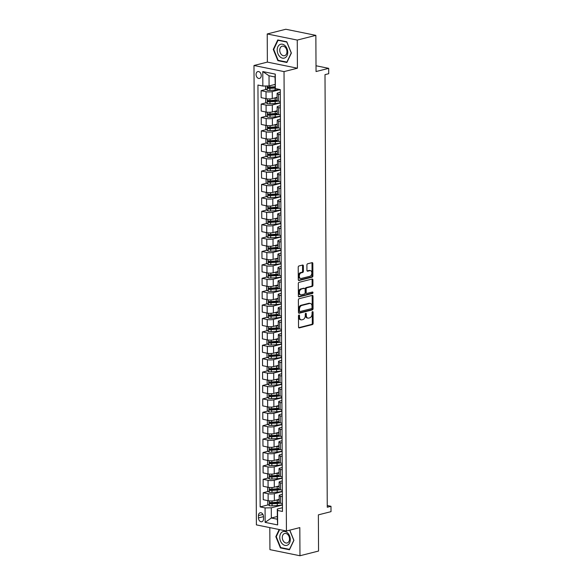 <?xml version="1.0" encoding="UTF-8"?>
<svg xmlns="http://www.w3.org/2000/svg" width="585" height="585" viewBox="0 0 585 585"><rect width="100%" height="100%" fill="white"/><g stroke="black" fill="none" stroke-linecap="round" stroke-linejoin="round"><path stroke-width="0.88" d="M298.979 314.993A0.753 0.497 101.5 0 0 298.474 315.863L298.533 327.044A1.082 0.709 101.5 0 0 299.045 327.914A1.082 0.709 101.5 0 0 299.264 327.907L312.405 324.58A1.082 0.709 101.5 0 0 313.129 323.344L313.07 312.163A0.753 0.497 101.5 0 0 312.054 312.419L312.061 313.867A3.459 2.281 101.5 0 1 309.743 317.823L308.646 318.101A3.459 2.281 101.5 0 1 307.937 318.123A3.459 2.281 101.5 0 1 306.291 315.33L306.284 313.882A0.753 0.497 101.5 0 0 305.26 314.138L305.268 315.586A3.459 2.281 101.5 0 1 302.95 319.549L301.853 319.827A3.459 2.281 101.5 0 1 301.151 319.841A3.459 2.281 101.5 0 1 299.505 317.048L299.498 315.6A0.753 0.497 101.5 0 0 298.979 314.993M256.062 74.485A3.525 2.53 -104.2 0 0 259.528 78.427A3.525 2.53 -104.2 0 0 261.261 75.538A3.525 2.53 -104.2 0 0 257.795 71.597A3.525 2.53 -104.2 0 0 256.062 74.485M303.366 265.912A1.082 0.709 101.5 0 0 302.847 265.042A1.082 0.709 101.5 0 0 302.628 265.042L298.942 265.978A1.082 0.709 101.5 0 0 298.218 267.213L298.284 279.63A1.082 0.709 101.5 0 0 298.796 280.507A1.082 0.709 101.5 0 0 299.015 280.5L312.156 277.173A1.082 0.709 101.5 0 0 312.887 275.937L312.821 263.521A1.082 0.709 101.5 0 0 312.302 262.643A1.082 0.709 101.5 0 0 312.083 262.65L307.63 263.776A1.082 0.709 101.5 0 0 306.906 265.012L306.935 270.328A1.082 0.709 101.5 0 0 307.447 271.206A1.082 0.709 101.5 0 0 307.666 271.199L309.874 270.636A2.888 1.901 101.5 0 1 310.467 270.621A2.888 1.901 101.5 0 1 311.827 273.392A2.888 1.901 101.5 0 1 309.904 276.266L301.253 278.46A2.888 1.901 101.5 0 1 300.661 278.475A2.888 1.901 101.5 0 1 299.308 275.703A2.888 1.901 101.5 0 1 301.224 272.829L302.664 272.464A1.082 0.709 101.5 0 0 303.396 271.228L303.366 265.912L302.555 265.744A1.082 0.709 101.5 0 0 302.372 265.107M269.817 527.619L269.926 549.637L299.966 555.75L318.554 551.041L318.372 514.859L331.015 511.656L330.986 506.296L327.264 507.239L324.997 74.646L328.719 73.703L328.69 68.343L316.017 65.761M297.26 40.072L267.228 33.959L267.374 62.105L297.414 68.211L297.26 40.072L315.856 35.363L316.046 71.546L328.69 68.343M297.414 68.211L284.025 71.604L286.431 530.997L256.391 524.884L253.985 65.491L284.025 71.604M299.966 555.75L299.82 527.604L286.431 530.997M299.111 298.708A1.082 0.709 101.5 0 0 298.387 299.944L298.452 312.361A1.082 0.709 101.5 0 0 298.972 313.238A1.082 0.709 101.5 0 0 299.191 313.231L312.332 309.896A1.082 0.709 101.5 0 0 313.055 308.661L312.99 296.244A1.082 0.709 101.5 0 0 312.478 295.374A1.082 0.709 101.5 0 0 312.251 295.381L299.111 298.708M298.372 295.995L298.306 283.579A1.082 0.709 101.5 0 1 299.03 282.343L312.171 279.016A1.082 0.709 101.5 0 1 312.39 279.008A1.082 0.709 101.5 0 1 312.902 279.879L312.931 285.195A1.082 0.709 101.5 0 1 312.207 286.431L306.876 287.783A1.082 0.709 101.5 0 0 306.152 289.019L306.174 292.544A1.082 0.709 101.5 0 0 306.686 293.421A1.082 0.709 101.5 0 0 306.906 293.414L312.456 292.01A0.753 0.497 101.5 0 1 312.463 293.48L299.103 296.866A1.082 0.709 101.5 0 1 298.884 296.873A1.082 0.709 101.5 0 1 298.372 295.995M267.228 33.959L285.824 29.25L315.856 35.363M263.499 518.946L263.484 516.584A3.415 2.45 -104.2 0 0 260.135 512.76A3.415 2.45 -104.2 0 0 258.453 515.56L258.468 517.915A3.415 2.45 -104.2 0 0 261.817 521.74A3.415 2.45 -104.2 0 0 263.499 518.946M277.334 516.482L271.338 518.003L277.341 519.224L277.29 509.038L277.561 510.449L282.475 511.451L280.266 89.578L275.352 88.584L275.03 76.986L269.02 75.757L269.078 85.944L275.067 84.43M277.561 510.449L277.641 524.928L265.137 522.383L265.063 507.912L271.286 507.817L282.438 504.994M268.391 504.826L260.149 506.91L265.063 507.912M260.149 506.91L257.941 85.037L262.855 86.039L262.775 71.567L275.279 74.112L275.352 88.584M267.374 62.105L253.985 65.491M330.986 506.296L327.256 505.535M271.286 507.817L271.338 518.003L265.137 522.383M266.212 89.388L261.1 90.682L266.014 91.677A4.402 1.002 -0.3 0 0 272.23 91.589L280.2 89.571M261.1 90.682L261.137 97.651L266.051 98.646A4.402 1.002 -0.3 0 0 272.266 98.558L277.1 97.329M266.285 102.784L261.173 104.079L266.08 105.081A4.402 1.002 -0.3 0 0 272.303 104.986L280.332 102.953M261.173 104.079L261.21 111.048L266.116 112.049A4.402 1.002 -0.3 0 0 272.339 111.954L277.173 110.733M266.351 116.188L261.239 117.483L266.153 118.484A4.402 1.002 -0.3 0 0 272.376 118.389L280.405 116.356M261.239 117.483L261.276 124.451L266.19 125.453A4.402 1.002 -0.3 0 0 272.413 125.358L277.246 124.137M266.424 129.592L261.312 130.886L266.219 131.881A4.402 1.002 -0.3 0 0 272.442 131.793L280.478 129.753M261.312 130.886L261.349 137.855L266.255 138.85A4.402 1.002 -0.3 0 0 272.478 138.762L277.312 137.534M266.489 142.989L261.378 144.283L266.292 145.285A4.402 1.002 -0.3 0 0 272.515 145.19L280.544 143.157M261.378 144.283L261.415 151.252L266.329 152.254A4.402 1.002 -0.3 0 0 272.551 152.159L277.385 150.937M266.563 156.392L261.451 157.687L266.365 158.689A4.402 1.002 -0.3 0 0 272.581 158.593L280.617 156.561M261.451 157.687L261.488 164.656L266.402 165.657A4.402 1.002 -0.3 0 0 272.617 165.562L277.451 164.341M266.636 169.796L261.517 171.091L266.431 172.085A4.402 1.002 -0.3 0 0 272.654 171.997L280.683 169.957M261.517 171.091L261.553 178.059L266.467 179.054A4.402 1.002 -0.3 0 0 272.69 178.966L277.524 177.738M266.702 183.193L261.59 184.487L266.504 185.489A4.402 1.002 -0.3 0 0 272.727 185.394L280.756 183.361M261.59 184.487L261.627 191.456L266.541 192.458A4.402 1.002 -0.3 0 0 272.764 192.363L277.597 191.141M266.775 196.597L261.663 197.891L266.57 198.893A4.402 1.002 -0.3 0 0 272.793 198.798L280.829 196.765M261.663 197.891L261.7 204.86L266.606 205.861A4.402 1.002 -0.3 0 0 272.829 205.766L277.663 204.538M266.84 209.993L261.729 211.295L266.643 212.289A4.402 1.002 -0.3 0 0 272.866 212.201L280.895 210.161M261.729 211.295L261.766 218.263L266.68 219.258A4.402 1.002 -0.3 0 0 272.902 219.17L277.736 217.942M266.914 223.397L261.802 224.691L266.709 225.693A4.402 1.002 -0.3 0 0 272.932 225.598L280.968 223.565M261.802 224.691L261.839 231.66L266.745 232.662A4.402 1.002 -0.3 0 0 272.968 232.567L277.802 231.346M266.987 236.801L261.868 238.095L266.782 239.097A4.402 1.002 -0.3 0 0 273.005 239.002L281.034 236.969M261.868 238.095L261.904 245.064L266.818 246.058A4.402 1.002 -0.3 0 0 273.041 245.971L277.875 244.742M267.052 250.197L261.941 251.492L266.855 252.493A4.402 1.002 -0.3 0 0 273.078 252.398L281.107 250.365M261.941 251.492L261.978 258.46L266.892 259.462A4.402 1.002 -0.3 0 0 273.115 259.367L277.948 258.146M267.126 263.601L262.014 264.895L266.921 265.897A4.402 1.002 -0.3 0 0 273.144 265.802L281.18 263.769M262.014 264.895L262.051 271.864L266.957 272.866A4.402 1.002 -0.3 0 0 273.18 272.771L278.014 271.55M267.191 277.005L262.08 278.299L266.994 279.294A4.402 1.002 -0.3 0 0 273.217 279.206L281.246 277.173M262.08 278.299L262.117 285.268L267.031 286.262A4.402 1.002 -0.3 0 0 273.253 286.175L278.087 284.946M267.265 290.401L262.153 291.696L267.06 292.697A4.402 1.002 -0.3 0 0 273.283 292.602L281.319 290.57M262.153 291.696L262.19 298.664L267.096 299.666A4.402 1.002 -0.3 0 0 273.319 299.571L278.153 298.35M267.338 303.805L262.219 305.099L267.133 306.101A4.402 1.002 -0.3 0 0 273.356 306.006L281.385 303.973M262.219 305.099L262.255 312.068L267.169 313.07A4.402 1.002 -0.3 0 0 273.392 312.975L278.226 311.754M267.404 317.209L262.292 318.503L267.206 319.498A4.402 1.002 -0.3 0 0 273.429 319.41L281.458 317.37M262.292 318.503L262.329 325.472L267.243 326.467A4.402 1.002 -0.3 0 0 273.466 326.379L278.299 325.15M267.477 330.605L262.365 331.9L267.272 332.902A4.402 1.002 -0.3 0 0 273.495 332.806L281.531 330.774M262.365 331.9L262.402 338.869L267.308 339.87A4.402 1.002 -0.3 0 0 273.531 339.775L278.365 338.554M267.542 344.009L262.431 345.304L267.345 346.305A4.402 1.002 -0.3 0 0 273.568 346.21L281.597 344.177M262.431 345.304L262.468 352.272L267.382 353.274A4.402 1.002 -0.3 0 0 273.605 353.179L278.438 351.958M267.616 357.413L262.504 358.707L267.411 359.702A4.402 1.002 -0.3 0 0 273.634 359.614L281.67 357.574M262.504 358.707L262.541 365.676L267.447 366.671A4.402 1.002 -0.3 0 0 273.67 366.583L278.504 365.354M267.689 370.81L262.57 372.104L267.484 373.106A4.402 1.002 -0.3 0 0 273.707 373.011L281.736 370.978M262.57 372.104L262.606 379.073L267.52 380.074A4.402 1.002 -0.3 0 0 273.743 379.979L278.577 378.758M267.755 384.213L262.643 385.508L267.557 386.509A4.402 1.002 -0.3 0 0 273.78 386.414L281.809 384.382M262.643 385.508L262.68 392.476L267.594 393.478A4.402 1.002 -0.3 0 0 273.817 393.383L278.65 392.155M267.828 397.617L262.716 398.911L267.623 399.906A4.402 1.002 -0.3 0 0 273.846 399.818L281.882 397.778M262.716 398.911L262.753 405.88L267.659 406.875A4.402 1.002 -0.3 0 0 273.882 406.787L278.716 405.559M267.893 411.014L262.782 412.308L267.696 413.31A4.402 1.002 -0.3 0 0 273.919 413.215L281.948 411.182M262.782 412.308L262.819 419.277L267.733 420.279A4.402 1.002 -0.3 0 0 273.955 420.184L278.789 418.962M267.967 424.417L262.855 425.712L267.762 426.714A4.402 1.002 -0.3 0 0 273.985 426.619L282.021 424.586M262.855 425.712L262.892 432.681L267.798 433.682A4.402 1.002 -0.3 0 0 274.021 433.587L278.855 432.359M268.04 437.814L262.921 439.116L267.835 440.11A4.402 1.002 -0.3 0 0 274.058 440.015L282.087 437.982M262.921 439.116L262.957 446.077L267.871 447.079A4.402 1.002 -0.3 0 0 274.094 446.984L278.928 445.763M268.105 451.218L262.994 452.512L267.908 453.514A4.402 1.002 -0.3 0 0 274.131 453.419L282.16 451.386M262.994 452.512L263.031 459.481L267.945 460.483A4.402 1.002 -0.3 0 0 274.16 460.388L279.001 459.166M268.179 464.622L263.067 465.916L267.974 466.91A4.402 1.002 -0.3 0 0 274.197 466.823L282.233 464.79M263.067 465.916L263.104 472.885L268.01 473.879A4.402 1.002 -0.3 0 0 274.233 473.791L279.067 472.563M268.244 478.018L263.133 479.312L268.047 480.314A4.402 1.002 -0.3 0 0 274.27 480.219L282.299 478.186M263.133 479.312L263.17 486.281L268.084 487.283A4.402 1.002 -0.3 0 0 274.306 487.188L279.14 485.967M268.318 491.422L263.206 492.716L268.113 493.718A4.402 1.002 -0.3 0 0 274.336 493.623L282.372 491.59M263.206 492.716L263.243 499.685L268.149 500.687A4.402 1.002 -0.3 0 0 274.372 500.592L279.206 499.371M282.453 507.729L277.29 509.038M282.387 494.332L280.347 494.844A4.402 1.002 -0.3 0 0 279.191 495.532A4.402 1.002 -0.3 0 0 280.617 496.263L282.394 496.621M282.314 480.928L280.273 481.448A4.402 1.002 -0.3 0 0 279.118 482.128A4.402 1.002 -0.3 0 0 280.544 482.859L282.328 483.225M282.248 467.525L280.208 468.044A4.402 1.002 -0.3 0 0 279.045 468.724A4.402 1.002 -0.3 0 0 280.478 469.455L282.255 469.821M282.175 454.128L280.135 454.64A4.402 1.002 -0.3 0 0 278.979 455.327A4.402 1.002 -0.3 0 0 280.405 456.059L282.189 456.417M282.102 440.724L280.061 441.244A4.402 1.002 -0.3 0 0 278.906 441.924A4.402 1.002 -0.3 0 0 280.339 442.655L282.116 443.02M282.036 427.321L279.996 427.84A4.402 1.002 -0.3 0 0 278.84 428.527A4.402 1.002 -0.3 0 0 280.266 429.251L282.043 429.617M281.963 413.924L279.923 414.436A4.402 1.002 -0.3 0 0 278.767 415.123A4.402 1.002 -0.3 0 0 280.193 415.855L281.977 416.213M281.897 400.52L279.857 401.039A4.402 1.002 -0.3 0 0 278.694 401.719A4.402 1.002 -0.3 0 0 280.127 402.451L281.904 402.816M281.824 387.116L279.784 387.636A4.402 1.002 -0.3 0 0 278.628 388.323A4.402 1.002 -0.3 0 0 280.054 389.047L281.838 389.413M281.751 373.72L279.71 374.232A4.402 1.002 -0.3 0 0 278.555 374.919A4.402 1.002 -0.3 0 0 279.988 375.65L281.765 376.009M281.685 360.316L279.645 360.835A4.402 1.002 -0.3 0 0 278.489 361.515A4.402 1.002 -0.3 0 0 279.915 362.247L281.692 362.612M281.612 346.912L279.571 347.431A4.402 1.002 -0.3 0 0 278.416 348.119A4.402 1.002 -0.3 0 0 279.842 348.85L281.626 349.208M281.546 333.516L279.506 334.035A4.402 1.002 -0.3 0 0 278.343 334.715A4.402 1.002 -0.3 0 0 279.776 335.446L281.553 335.805M281.473 320.112L279.433 320.631A4.402 1.002 -0.3 0 0 278.277 321.311A4.402 1.002 -0.3 0 0 279.703 322.042L281.487 322.408M281.4 306.715L279.359 307.227A4.402 1.002 -0.3 0 0 278.204 307.915A4.402 1.002 -0.3 0 0 279.637 308.646L281.414 309.004M281.334 293.312L279.294 293.831A4.402 1.002 -0.3 0 0 278.138 294.511A4.402 1.002 -0.3 0 0 279.564 295.242L281.341 295.608M281.261 279.908L279.22 280.427A4.402 1.002 -0.3 0 0 278.065 281.107A4.402 1.002 -0.3 0 0 279.491 281.838L281.275 282.204M281.195 266.511L279.155 267.023A4.402 1.002 -0.3 0 0 277.992 267.711A4.402 1.002 -0.3 0 0 279.425 268.442L281.202 268.8M281.122 253.108L279.082 253.627A4.402 1.002 -0.3 0 0 277.926 254.307A4.402 1.002 -0.3 0 0 279.352 255.038L281.136 255.404M281.049 239.704L279.008 240.223A4.402 1.002 -0.3 0 0 277.853 240.91A4.402 1.002 -0.3 0 0 279.286 241.634L281.063 242M280.983 226.307L278.943 226.819A4.402 1.002 -0.3 0 0 277.787 227.506A4.402 1.002 -0.3 0 0 279.213 228.238L280.99 228.596M280.91 212.903L278.87 213.423A4.402 1.002 -0.3 0 0 277.714 214.103A4.402 1.002 -0.3 0 0 279.14 214.834L280.924 215.2M280.844 199.5L278.804 200.019A4.402 1.002 -0.3 0 0 277.641 200.706A4.402 1.002 -0.3 0 0 279.074 201.43L280.851 201.796M280.771 186.103L278.731 186.615A4.402 1.002 -0.3 0 0 277.575 187.302A4.402 1.002 -0.3 0 0 279.001 188.034L280.785 188.392M280.698 172.699L278.657 173.218A4.402 1.002 -0.3 0 0 277.502 173.899A4.402 1.002 -0.3 0 0 278.935 174.63L280.712 174.995M280.632 159.296L278.592 159.815A4.402 1.002 -0.3 0 0 277.436 160.502A4.402 1.002 -0.3 0 0 278.862 161.233L280.639 161.592M280.559 145.899L278.518 146.411A4.402 1.002 -0.3 0 0 277.363 147.098A4.402 1.002 -0.3 0 0 278.789 147.829L280.573 148.188M280.493 132.495L278.453 133.014A4.402 1.002 -0.3 0 0 277.29 133.694A4.402 1.002 -0.3 0 0 278.723 134.426L280.5 134.791M280.42 119.099L278.38 119.611A4.402 1.002 -0.3 0 0 277.224 120.298A4.402 1.002 -0.3 0 0 278.65 121.029L280.434 121.387M280.347 105.695L278.306 106.214A4.402 1.002 -0.3 0 0 277.151 106.894A4.402 1.002 -0.3 0 0 278.584 107.625L280.361 107.984M280.281 92.291L278.241 92.81A4.402 1.002 -0.3 0 0 277.085 93.49A4.402 1.002 -0.3 0 0 278.511 94.222L280.288 94.587M279.22 502.076L274.27 503.334M279.155 488.68L274.204 489.93M279.082 475.276L274.131 476.534M279.008 461.872L274.065 463.13M278.943 448.476L273.992 449.726M278.87 435.072L273.919 436.33M278.804 421.675L273.853 422.926M278.731 408.272L273.78 409.522M278.657 394.868L273.714 396.125M278.592 381.471L273.641 382.722M278.518 368.067L273.568 369.318M278.453 354.664L273.502 355.921M278.38 341.267L273.429 342.517M278.314 327.863L273.363 329.114M278.241 314.459L273.29 315.717M278.167 301.063L273.217 302.313M278.102 287.659L273.151 288.91M278.029 274.255L273.078 275.513M277.963 260.859L273.012 262.109M277.89 247.455L272.939 248.713M277.817 234.051L272.866 235.309M277.751 220.655L272.8 221.905M277.678 207.251L272.727 208.509M277.612 193.854L272.661 195.105M277.539 180.451L272.588 181.701M277.465 167.047L272.515 168.304M277.4 153.65L272.449 154.901M277.327 140.246L272.376 141.497M277.261 126.843L272.31 128.1M277.188 113.446L272.237 114.697M277.114 100.042L272.171 101.293M275.082 87.136L272.098 87.896M279.191 495.532L279.228 502.5A4.402 1.002 -0.3 0 0 280.654 503.232L282.431 503.59M279.118 482.128L279.155 489.097A4.402 1.002 -0.3 0 0 280.581 489.828L282.365 490.193M279.045 468.724L279.082 475.693A4.402 1.002 -0.3 0 0 280.515 476.424L282.292 476.79M278.979 455.327L279.016 462.296A4.402 1.002 -0.3 0 0 280.442 463.028L282.226 463.386M278.906 441.924L278.943 448.892A4.402 1.002 -0.3 0 0 280.376 449.624L282.153 449.989M278.84 428.527L278.877 435.496A4.402 1.002 -0.3 0 0 280.303 436.22L282.08 436.585M278.767 415.123L278.804 422.092A4.402 1.002 -0.3 0 0 280.23 422.823L282.014 423.182M278.694 401.719L278.731 408.688A4.402 1.002 -0.3 0 0 280.164 409.42L281.941 409.785M278.628 388.323L278.665 395.292A4.402 1.002 -0.3 0 0 280.091 396.016L281.875 396.381M278.555 374.919L278.592 381.888A4.402 1.002 -0.3 0 0 280.025 382.619L281.802 382.978M278.489 361.515L278.526 368.484A4.402 1.002 -0.3 0 0 279.952 369.215L281.729 369.581M278.416 348.119L278.453 355.088A4.402 1.002 -0.3 0 0 279.879 355.819L281.663 356.177M278.343 334.715L278.38 341.684A4.402 1.002 -0.3 0 0 279.813 342.415L281.59 342.773M278.277 321.311L278.314 328.28A4.402 1.002 -0.3 0 0 279.74 329.011L281.524 329.377M278.204 307.915L278.241 314.884A4.402 1.002 -0.3 0 0 279.674 315.615L281.451 315.973M278.138 294.511L278.175 301.48A4.402 1.002 -0.3 0 0 279.601 302.211L281.378 302.569M278.065 281.107L278.102 288.076A4.402 1.002 -0.3 0 0 279.528 288.807L281.312 289.173M277.992 267.711L278.029 274.679A4.402 1.002 -0.3 0 0 279.462 275.411L281.239 275.769M277.926 254.307L277.963 261.276A4.402 1.002 -0.3 0 0 279.389 262.007L281.173 262.373M277.853 240.91L277.89 247.872A4.402 1.002 -0.3 0 0 279.323 248.603L281.1 248.969M277.787 227.506L277.824 234.475A4.402 1.002 -0.3 0 0 279.25 235.207L281.027 235.565M277.714 214.103L277.751 221.071A4.402 1.002 -0.3 0 0 279.177 221.803L280.961 222.168M277.641 200.706L277.678 207.675A4.402 1.002 -0.3 0 0 279.111 208.399L280.888 208.765M277.575 187.302L277.612 194.271A4.402 1.002 -0.3 0 0 279.038 195.002L280.822 195.361M277.502 173.899L277.539 180.867A4.402 1.002 -0.3 0 0 278.972 181.599L280.749 181.964M277.436 160.502L277.473 167.471A4.402 1.002 -0.3 0 0 278.899 168.202L280.676 168.56M277.363 147.098L277.4 154.067A4.402 1.002 -0.3 0 0 278.826 154.798L280.61 155.157M277.29 133.694L277.327 140.663A4.402 1.002 -0.3 0 0 278.76 141.394L280.537 141.76M277.224 120.298L277.261 127.267A4.402 1.002 -0.3 0 0 278.687 127.998L280.471 128.356M277.151 106.894L277.188 113.863A4.402 1.002 -0.3 0 0 278.621 114.594L280.398 114.952M277.085 93.49L277.122 100.459A4.402 1.002 -0.3 0 0 278.548 101.19L280.325 101.556M269.078 85.944L262.855 86.039M277.341 519.224L277.641 524.928M262.775 71.567L269.02 75.757M275.279 74.112L275.03 76.986M279.199 529.527L275.827 536.65L280.405 547.911L289.451 549.754L293.919 540.328L289.78 530.149M277.743 39.956L273.275 49.381L277.853 60.643L286.899 62.485L291.367 53.059L286.789 41.798L277.743 39.956M281.253 547.699L280.405 547.911M276.325 536.518L275.827 536.65M278.701 60.43L277.853 60.643M273.773 49.257L273.275 49.381M298.664 315.235A0.753 0.497 101.5 0 1 298.679 315.439L298.694 316.88A3.459 2.281 101.5 0 0 300.339 319.681L301.151 319.841M307.937 318.123L307.125 317.962A3.459 2.281 101.5 0 1 305.48 315.161L305.472 313.714A0.753 0.497 101.5 0 0 305.45 313.516M298.708 327.68L311.593 324.412A1.082 0.709 101.5 0 0 312.317 323.176L312.258 311.995A0.753 0.497 101.5 0 0 312.244 311.798M298.635 312.997L311.52 309.736A1.082 0.709 101.5 0 0 312.244 308.5L312.178 296.083A1.082 0.709 101.5 0 0 312.002 295.44M299.469 310.942A0.753 0.497 101.5 0 0 299.988 311.549L311.52 308.631A0.753 0.497 101.5 0 0 312.024 307.761L312.017 306.24A3.459 2.281 101.5 0 0 310.372 303.439A3.459 2.281 101.5 0 0 309.662 303.461L301.78 305.458A3.459 2.281 101.5 0 0 299.461 309.421L299.469 310.942L298.657 310.781A0.753 0.497 101.5 0 0 299.176 311.388M310.372 303.439L309.56 303.279A3.459 2.281 101.5 0 0 308.851 303.301L309.662 303.461M298.657 310.781L298.65 309.253A3.459 2.281 101.5 0 1 300.968 305.297L308.851 303.301M306.094 293.246A1.082 0.709 101.5 0 1 305.875 293.253A1.082 0.709 101.5 0 1 305.363 292.383L305.341 288.858A1.082 0.709 101.5 0 1 306.065 287.615L311.395 286.27A1.082 0.709 101.5 0 0 312.119 285.034L312.09 279.718A1.082 0.709 101.5 0 0 311.915 279.082M298.547 296.632L311.651 293.319A0.753 0.497 101.5 0 0 312.09 292.098M301.348 289.18A2.888 1.901 101.5 0 0 299.432 292.054A2.888 1.901 101.5 0 0 300.785 294.833A2.888 1.901 101.5 0 0 301.377 294.811L304.427 294.043A1.082 0.709 101.5 0 0 305.151 292.807L305.129 289.275A1.082 0.709 101.5 0 0 304.617 288.405A1.082 0.709 101.5 0 0 304.397 288.412L300.536 289.019A2.888 1.901 101.5 0 0 298.621 291.893A2.888 1.901 101.5 0 0 299.973 294.664L300.785 294.833M304.003 288.332A1.082 0.709 101.5 0 0 303.805 288.237A1.082 0.709 101.5 0 0 303.586 288.244L304.397 288.412M300.536 289.019L303.586 288.244M300.661 278.475L299.849 278.314A2.888 1.901 101.5 0 1 298.496 275.535A2.888 1.901 101.5 0 1 300.412 272.661L301.853 272.296A1.082 0.709 101.5 0 0 302.584 271.06L302.555 265.744M310.467 270.621L309.655 270.453A2.888 1.901 101.5 0 0 309.063 270.475L309.874 270.636M307.11 270.965L309.063 270.475M298.46 280.273L311.344 277.005A1.082 0.709 101.5 0 0 312.076 275.769L312.01 263.352A1.082 0.709 101.5 0 0 311.827 262.716M268.522 500.753L267.776 501.096L267.791 504.307L269.422 505.711A2.918 0.665 -0.3 0 0 272.069 505.842L277.283 505.52A8.424 1.916 -0.3 0 0 282.438 504.621M275.711 500.255L277.253 500.16A8.424 1.916 -0.3 0 0 279.213 499.97M277.509 499.802A6.991 1.594 -0.3 0 0 279.206 499.59M279.22 502.01A8.424 1.916 179.7 0 1 277.268 502.193L272.047 502.522A2.918 0.665 179.7 0 1 270.102 502.486L270.109 503.773A2.918 0.665 -0.3 0 0 272.054 503.809L277.275 503.48A8.424 1.916 -0.3 0 0 280.266 503.137M279.528 502.859A6.991 1.594 179.7 0 1 276.917 503.166L271.177 503.502L270.504 502.829M268.449 487.349L267.703 487.693L267.718 490.91L269.349 492.314A2.918 0.665 -0.3 0 0 271.996 492.446L277.21 492.117A8.424 1.916 -0.3 0 0 282.365 491.217M275.637 486.852L277.188 486.757A8.424 1.916 -0.3 0 0 279.14 486.574M277.436 486.398A6.991 1.594 -0.3 0 0 279.14 486.186M279.155 488.607A8.424 1.916 179.7 0 1 277.195 488.789L271.981 489.118A2.918 0.665 179.7 0 1 270.036 489.089L270.043 490.376A2.918 0.665 -0.3 0 0 271.988 490.405L277.202 490.076A8.424 1.916 -0.3 0 0 280.193 489.74M279.454 489.462A6.991 1.594 179.7 0 1 276.851 489.762L271.111 490.106L270.438 489.426M268.376 473.952L267.63 474.289L267.652 477.506L269.283 478.91A2.918 0.665 -0.3 0 0 271.93 479.042L277.144 478.713A8.424 1.916 -0.3 0 0 282.299 477.813M275.572 473.448L277.114 473.353A8.424 1.916 -0.3 0 0 279.074 473.17M277.37 472.994A6.991 1.594 -0.3 0 0 279.067 472.79M279.082 475.21A8.424 1.916 179.7 0 1 277.122 475.393L271.908 475.722A2.918 0.665 179.7 0 1 269.963 475.685L269.97 476.972A2.918 0.665 -0.3 0 0 271.915 477.002L277.129 476.68A8.424 1.916 -0.3 0 0 280.127 476.336M279.389 476.058A6.991 1.594 179.7 0 1 276.778 476.365L271.038 476.702L270.365 476.029M268.31 460.549L267.564 460.892L267.579 464.102L269.21 465.506A2.918 0.665 -0.3 0 0 271.857 465.638L277.071 465.316A8.424 1.916 -0.3 0 0 282.226 464.417M275.498 460.051L277.041 459.956A8.424 1.916 -0.3 0 0 279.001 459.766M277.297 459.598A6.991 1.594 -0.3 0 0 279.001 459.386M279.008 461.806A8.424 1.916 179.7 0 1 277.056 461.989L271.842 462.318A2.918 0.665 179.7 0 1 269.89 462.289L269.897 463.569A2.918 0.665 -0.3 0 0 271.849 463.605L277.063 463.276A8.424 1.916 -0.3 0 0 280.054 462.932M279.316 462.655A6.991 1.594 179.7 0 1 276.712 462.962L270.972 463.298L270.292 462.625M268.237 447.145L267.491 447.488L267.513 450.706L269.137 452.11A2.918 0.665 -0.3 0 0 271.784 452.242L277.005 451.912A8.424 1.916 -0.3 0 0 282.16 451.013M275.433 446.647L276.976 446.552A8.424 1.916 -0.3 0 0 278.928 446.37M277.224 446.194A6.991 1.594 -0.3 0 0 278.928 445.982M278.943 448.403A8.424 1.916 179.7 0 1 276.983 448.593L271.769 448.914A2.918 0.665 179.7 0 1 269.824 448.885L269.831 450.172A2.918 0.665 -0.3 0 0 271.776 450.201L276.99 449.872A8.424 1.916 -0.3 0 0 279.988 449.536M279.25 449.258A6.991 1.594 179.7 0 1 276.639 449.565L270.899 449.902L270.226 449.229M282.35 531.882A7.159 5.133 -104.2 0 0 280.471 541.008A7.159 5.133 -104.2 0 0 287.688 545.023A7.159 5.133 -104.2 0 0 289.575 535.897A7.159 5.133 -104.2 0 0 282.35 531.882M284.076 533.732A4.899 3.517 -104.2 0 0 282.628 539.538A4.899 3.517 -104.2 0 0 287.103 542.975A4.899 3.517 -104.2 0 0 287.725 542.726A4.899 3.517 -104.2 0 0 289.18 536.913A4.899 3.517 -104.2 0 0 284.698 533.476A4.899 3.517 -104.2 0 0 284.076 533.732M293.867 540.211L289.458 549.366L280.69 547.582L276.259 536.664L279.601 529.608M289.699 530.171L293.787 540.233M287.747 52.255A7.159 5.133 -104.2 0 0 282.431 44.211A7.159 5.133 -104.2 0 0 277.195 50.113A7.159 5.133 -104.2 0 0 282.504 58.149A7.159 5.133 -104.2 0 0 287.747 52.255M286.964 51.692A4.899 3.517 -104.2 0 0 282.145 46.208A4.899 3.517 -104.2 0 0 279.74 50.222A4.899 3.517 -104.2 0 0 284.551 55.707A4.899 3.517 -104.2 0 0 286.964 51.692M278.138 60.313L273.707 49.403L278.036 40.27L286.796 42.054L291.235 52.964L286.906 62.098L278.138 60.313M278.592 40.124L278.036 40.27M268.171 433.748L267.425 434.085L267.44 437.302L269.071 438.706A2.918 0.665 -0.3 0 0 271.718 438.838L276.932 438.509A8.424 1.916 -0.3 0 0 282.087 437.609M275.359 433.251L276.902 433.149A8.424 1.916 -0.3 0 0 278.862 432.966M277.158 432.79A6.991 1.594 -0.3 0 0 278.855 432.586M278.87 435.006A8.424 1.916 179.7 0 1 276.917 435.189L271.696 435.518A2.918 0.665 179.7 0 1 269.751 435.481L269.758 436.768A2.918 0.665 -0.3 0 0 271.703 436.805L276.924 436.476A8.424 1.916 -0.3 0 0 279.915 436.132M279.177 435.854A6.991 1.594 179.7 0 1 276.566 436.161L270.826 436.498L270.153 435.825M268.098 420.344L267.352 420.688L267.367 423.906L268.998 425.302A2.918 0.665 -0.3 0 0 271.645 425.434L276.859 425.112A8.424 1.916 -0.3 0 0 282.021 424.213M275.286 419.847L276.837 419.752A8.424 1.916 -0.3 0 0 278.789 419.562M277.085 419.394A6.991 1.594 -0.3 0 0 278.789 419.182M278.804 421.602A8.424 1.916 179.7 0 1 276.844 421.785L271.63 422.114A2.918 0.665 179.7 0 1 269.685 422.085L269.692 423.372A2.918 0.665 -0.3 0 0 271.637 423.401L276.851 423.072A8.424 1.916 -0.3 0 0 279.842 422.728M279.111 422.45A6.991 1.594 179.7 0 1 276.5 422.758L270.76 423.094L270.087 422.421M268.025 406.941L267.279 407.284L267.301 410.502L268.932 411.906A2.918 0.665 -0.3 0 0 271.579 412.037L276.793 411.708A8.424 1.916 -0.3 0 0 281.948 410.809M275.221 406.443L276.764 406.348A8.424 1.916 -0.3 0 0 278.723 406.166M277.019 405.99A6.991 1.594 -0.3 0 0 278.716 405.785M278.731 408.198A8.424 1.916 179.7 0 1 276.771 408.388L271.557 408.71A2.918 0.665 179.7 0 1 269.612 408.681L269.619 409.968A2.918 0.665 -0.3 0 0 271.564 409.997L276.778 409.675A8.424 1.916 -0.3 0 0 279.776 409.332M279.038 409.054A6.991 1.594 179.7 0 1 276.427 409.361L270.687 409.697L270.014 409.025M267.959 393.544L267.213 393.88L267.228 397.098L268.859 398.502A2.918 0.665 -0.3 0 0 271.506 398.634L276.72 398.305A8.424 1.916 -0.3 0 0 281.875 397.412M275.147 393.047L276.69 392.945A8.424 1.916 -0.3 0 0 278.65 392.762M276.946 392.586A6.991 1.594 -0.3 0 0 278.65 392.381M278.657 394.802A8.424 1.916 179.7 0 1 276.705 394.985L271.491 395.314A2.918 0.665 179.7 0 1 269.539 395.277L269.546 396.564A2.918 0.665 -0.3 0 0 271.498 396.601L276.712 396.272A8.424 1.916 -0.3 0 0 279.703 395.928M278.965 395.65A6.991 1.594 179.7 0 1 276.361 395.957L270.621 396.294L269.948 395.621M267.886 380.14L267.14 380.484L267.162 383.702L268.786 385.098A2.918 0.665 -0.3 0 0 271.433 385.237L276.654 384.908A8.424 1.916 -0.3 0 0 281.809 384.009M275.082 379.643L276.625 379.548A8.424 1.916 -0.3 0 0 278.577 379.365M276.873 379.19A6.991 1.594 -0.3 0 0 278.577 378.978M278.592 381.398A8.424 1.916 179.7 0 1 276.632 381.581L271.418 381.91A2.918 0.665 179.7 0 1 269.473 381.881L269.48 383.168A2.918 0.665 -0.3 0 0 271.425 383.197L276.639 382.868A8.424 1.916 -0.3 0 0 279.637 382.531M278.899 382.254A6.991 1.594 179.7 0 1 276.288 382.553L270.548 382.897L269.875 382.217M267.82 366.736L267.074 367.08L267.089 370.298L268.72 371.702A2.918 0.665 -0.3 0 0 271.367 371.833L276.581 371.504A8.424 1.916 -0.3 0 0 281.736 370.605M275.008 366.239L276.551 366.144A8.424 1.916 -0.3 0 0 278.511 365.961M276.807 365.786A6.991 1.594 -0.3 0 0 278.511 365.581M278.518 367.994A8.424 1.916 179.7 0 1 276.566 368.184L271.352 368.506A2.918 0.665 179.7 0 1 269.4 368.477L269.407 369.764A2.918 0.665 -0.3 0 0 271.352 369.793L276.573 369.471A8.424 1.916 -0.3 0 0 279.564 369.128M278.826 368.85A6.991 1.594 179.7 0 1 276.215 369.157L270.482 369.493L269.802 368.821M267.747 353.34L267.001 353.676L267.016 356.894L268.647 358.298A2.918 0.665 -0.3 0 0 271.294 358.43L276.508 358.108A8.424 1.916 -0.3 0 0 281.67 357.208M274.935 352.843L276.486 352.74A8.424 1.916 -0.3 0 0 278.438 352.558M276.734 352.382A6.991 1.594 -0.3 0 0 278.438 352.177M278.453 354.598A8.424 1.916 179.7 0 1 276.493 354.781L271.279 355.11A2.918 0.665 179.7 0 1 269.334 355.073L269.341 356.36A2.918 0.665 -0.3 0 0 271.286 356.397L276.5 356.068A8.424 1.916 -0.3 0 0 279.491 355.724M278.76 355.446A6.991 1.594 179.7 0 1 276.149 355.753L270.409 356.089L269.736 355.417M267.674 339.936L266.935 340.28L266.95 343.497L268.581 344.894A2.918 0.665 -0.3 0 0 271.228 345.033L276.442 344.704A8.424 1.916 -0.3 0 0 281.597 343.805M274.87 339.439L276.412 339.344A8.424 1.916 -0.3 0 0 278.372 339.161M276.668 338.986A6.991 1.594 -0.3 0 0 278.365 338.773M278.38 341.194A8.424 1.916 179.7 0 1 276.42 341.377L271.206 341.706A2.918 0.665 179.7 0 1 269.261 341.677L269.268 342.964A2.918 0.665 -0.3 0 0 271.213 342.993L276.427 342.664A8.424 1.916 -0.3 0 0 279.425 342.327M278.687 342.049A6.991 1.594 179.7 0 1 276.076 342.349L270.336 342.693L269.663 342.013M267.608 326.532L266.862 326.876L266.877 330.094L268.508 331.498A2.918 0.665 -0.3 0 0 271.155 331.629L276.369 331.3A8.424 1.916 -0.3 0 0 281.524 330.401M274.796 326.035L276.339 325.94A8.424 1.916 -0.3 0 0 278.299 325.757M276.595 325.582A6.991 1.594 -0.3 0 0 278.299 325.377M278.306 327.797A8.424 1.916 179.7 0 1 276.354 327.98L271.14 328.302A2.918 0.665 179.7 0 1 269.188 328.273L269.195 329.56A2.918 0.665 -0.3 0 0 271.147 329.589L276.361 329.267A8.424 1.916 -0.3 0 0 279.352 328.924M278.614 328.646A6.991 1.594 179.7 0 1 276.01 328.953L270.27 329.289L269.597 328.616M267.535 313.136L266.789 313.48L266.811 316.69L268.435 318.094A2.918 0.665 -0.3 0 0 271.089 318.225L276.303 317.904A8.424 1.916 -0.3 0 0 281.458 317.004M274.731 312.639L276.274 312.544A8.424 1.916 -0.3 0 0 278.226 312.353M276.522 312.178A6.991 1.594 -0.3 0 0 278.226 311.973M278.241 314.394A8.424 1.916 179.7 0 1 276.281 314.576L271.067 314.905A2.918 0.665 179.7 0 1 269.122 314.869L269.129 316.156A2.918 0.665 -0.3 0 0 271.074 316.192L276.288 315.863A8.424 1.916 -0.3 0 0 279.286 315.52M278.548 315.242A6.991 1.594 179.7 0 1 275.937 315.549L270.197 315.885L269.524 315.213M267.469 299.732L266.723 300.076L266.738 303.293L268.369 304.697A2.918 0.665 -0.3 0 0 271.016 304.829L276.23 304.5A8.424 1.916 -0.3 0 0 281.385 303.6M274.658 299.235L276.2 299.14A8.424 1.916 -0.3 0 0 278.16 298.957M276.456 298.781A6.991 1.594 -0.3 0 0 278.16 298.569M278.167 300.99A8.424 1.916 179.7 0 1 276.215 301.173L271.001 301.502A2.918 0.665 179.7 0 1 269.049 301.472L269.056 302.759A2.918 0.665 -0.3 0 0 271.001 302.789L276.222 302.46A8.424 1.916 -0.3 0 0 279.213 302.123M278.475 301.845A6.991 1.594 179.7 0 1 275.864 302.145L270.131 302.489L269.451 301.809M267.396 286.336L266.65 286.672L266.665 289.889L268.296 291.293A2.918 0.665 -0.3 0 0 270.943 291.425L276.157 291.096A8.424 1.916 -0.3 0 0 281.319 290.197M274.584 285.831L276.135 285.736A8.424 1.916 -0.3 0 0 278.087 285.553M276.383 285.378A6.991 1.594 -0.3 0 0 278.087 285.173M278.102 287.593A8.424 1.916 179.7 0 1 276.142 287.776L270.928 288.098A2.918 0.665 179.7 0 1 268.983 288.069L268.99 289.356A2.918 0.665 -0.3 0 0 270.935 289.385L276.149 289.063A8.424 1.916 -0.3 0 0 279.147 288.719M278.409 288.442A6.991 1.594 179.7 0 1 275.798 288.749L270.058 289.085L269.385 288.412M267.323 272.932L266.584 273.275L266.599 276.486L268.23 277.89A2.918 0.665 -0.3 0 0 270.877 278.021L276.091 277.7A8.424 1.916 -0.3 0 0 281.246 276.8M274.519 272.434L276.061 272.339A8.424 1.916 -0.3 0 0 278.021 272.149M276.317 271.981A6.991 1.594 -0.3 0 0 278.014 271.769M278.029 274.189A8.424 1.916 179.7 0 1 276.076 274.372L270.855 274.701A2.918 0.665 179.7 0 1 268.91 274.672L268.917 275.952A2.918 0.665 -0.3 0 0 270.862 275.988L276.076 275.659A8.424 1.916 -0.3 0 0 279.074 275.316M278.336 275.038A6.991 1.594 179.7 0 1 275.725 275.345L269.985 275.681L269.312 275.008M267.257 259.528L266.511 259.872L266.526 263.089L268.157 264.493A2.918 0.665 -0.3 0 0 270.804 264.625L276.018 264.296A8.424 1.916 -0.3 0 0 281.173 263.396M274.445 259.031L275.988 258.936A8.424 1.916 -0.3 0 0 277.948 258.753M276.244 258.577A6.991 1.594 -0.3 0 0 277.948 258.365M277.955 260.786A8.424 1.916 179.7 0 1 276.003 260.976L270.789 261.298A2.918 0.665 179.7 0 1 268.837 261.268L268.844 262.555A2.918 0.665 -0.3 0 0 270.796 262.585L276.01 262.255A8.424 1.916 -0.3 0 0 279.001 261.919M278.263 261.641A6.991 1.594 179.7 0 1 275.659 261.948L269.919 262.285L269.246 261.605M267.184 246.131L266.438 246.468L266.46 249.685L268.084 251.089A2.918 0.665 -0.3 0 0 270.738 251.221L275.952 250.892A8.424 1.916 -0.3 0 0 281.107 249.992M274.38 245.634L275.923 245.532A8.424 1.916 -0.3 0 0 277.875 245.349M276.171 245.173A6.991 1.594 -0.3 0 0 277.875 244.969M277.89 247.389A8.424 1.916 179.7 0 1 275.93 247.572L270.716 247.901A2.918 0.665 179.7 0 1 268.771 247.864L268.778 249.151A2.918 0.665 -0.3 0 0 270.723 249.188L275.937 248.859A8.424 1.916 -0.3 0 0 278.935 248.515M278.197 248.237A6.991 1.594 179.7 0 1 275.586 248.545L269.846 248.881L269.173 248.208M267.118 232.728L266.372 233.071L266.387 236.289L268.018 237.685A2.918 0.665 -0.3 0 0 270.665 237.817L275.879 237.495A8.424 1.916 -0.3 0 0 281.034 236.596M274.306 232.23L275.849 232.135A8.424 1.916 -0.3 0 0 277.809 231.945M276.105 231.777A6.991 1.594 -0.3 0 0 277.809 231.565M277.817 233.985A8.424 1.916 179.7 0 1 275.864 234.168L270.65 234.497A2.918 0.665 179.7 0 1 268.698 234.468L268.705 235.755A2.918 0.665 -0.3 0 0 270.65 235.784L275.871 235.455A8.424 1.916 -0.3 0 0 278.862 235.111M278.124 234.834A6.991 1.594 179.7 0 1 275.52 235.141L269.78 235.477L269.1 234.804M267.045 219.324L266.299 219.667L266.314 222.885L267.945 224.289A2.918 0.665 -0.3 0 0 270.592 224.421L275.813 224.092A8.424 1.916 -0.3 0 0 280.968 223.192M274.233 218.827L275.784 218.731A8.424 1.916 -0.3 0 0 277.736 218.549M276.032 218.373A6.991 1.594 -0.3 0 0 277.736 218.168M277.751 220.582A8.424 1.916 179.7 0 1 275.791 220.772L270.577 221.093A2.918 0.665 179.7 0 1 268.632 221.064L268.639 222.351A2.918 0.665 -0.3 0 0 270.584 222.38L275.798 222.059A8.424 1.916 -0.3 0 0 278.796 221.715M278.058 221.437A6.991 1.594 179.7 0 1 275.447 221.744L269.707 222.081L269.034 221.408M266.972 205.927L266.233 206.264L266.248 209.481L267.879 210.885A2.918 0.665 -0.3 0 0 270.526 211.017L275.74 210.688A8.424 1.916 -0.3 0 0 280.895 209.788M274.168 205.43L275.711 205.328A8.424 1.916 -0.3 0 0 277.67 205.145M275.966 204.969A6.991 1.594 -0.3 0 0 277.663 204.765M277.678 207.185A8.424 1.916 179.7 0 1 275.725 207.368L270.504 207.697A2.918 0.665 179.7 0 1 268.559 207.66L268.566 208.947A2.918 0.665 -0.3 0 0 270.511 208.984L275.725 208.655A8.424 1.916 -0.3 0 0 278.723 208.311M277.985 208.033A6.991 1.594 179.7 0 1 275.374 208.34L269.634 208.677L268.961 208.004M266.906 192.523L266.16 192.867L266.175 196.085L267.806 197.481A2.918 0.665 -0.3 0 0 270.453 197.613L275.667 197.291A8.424 1.916 -0.3 0 0 280.822 196.392M274.094 192.026L275.637 191.931A8.424 1.916 -0.3 0 0 277.597 191.748M275.893 191.573A6.991 1.594 -0.3 0 0 277.597 191.361M277.612 193.781A8.424 1.916 179.7 0 1 275.652 193.964L270.438 194.293A2.918 0.665 179.7 0 1 268.486 194.264L268.493 195.551A2.918 0.665 -0.3 0 0 270.445 195.58L275.659 195.251A8.424 1.916 -0.3 0 0 278.65 194.915M277.912 194.637A6.991 1.594 179.7 0 1 275.308 194.937L269.568 195.28L268.895 194.6M266.833 179.12L266.087 179.463L266.109 182.681L267.733 184.085A2.918 0.665 -0.3 0 0 270.387 184.216L275.601 183.887A8.424 1.916 -0.3 0 0 280.756 182.988M274.029 178.622L275.572 178.527A8.424 1.916 -0.3 0 0 277.524 178.345M275.827 178.169A6.991 1.594 -0.3 0 0 277.524 177.964M277.539 180.377A8.424 1.916 179.7 0 1 275.579 180.568L270.365 180.889A2.918 0.665 179.7 0 1 268.42 180.86L268.427 182.147A2.918 0.665 -0.3 0 0 270.372 182.176L275.586 181.855A8.424 1.916 -0.3 0 0 278.584 181.511M277.846 181.233A6.991 1.594 179.7 0 1 275.235 181.54L269.495 181.876L268.822 181.204M266.767 165.723L266.021 166.06L266.036 169.277L267.667 170.681A2.918 0.665 -0.3 0 0 270.314 170.813L275.528 170.484A8.424 1.916 -0.3 0 0 280.683 169.591M273.955 165.226L275.498 165.124A8.424 1.916 -0.3 0 0 277.458 164.941M275.754 164.765A6.991 1.594 -0.3 0 0 277.458 164.56M277.465 166.981A8.424 1.916 179.7 0 1 275.513 167.164L270.299 167.493A2.918 0.665 179.7 0 1 268.347 167.456L268.354 168.743A2.918 0.665 -0.3 0 0 270.299 168.78L275.52 168.451A8.424 1.916 -0.3 0 0 278.511 168.107M277.773 167.829A6.991 1.594 179.7 0 1 275.169 168.136L269.429 168.473L268.749 167.8M266.694 152.319L265.948 152.663L265.963 155.881L267.594 157.277A2.918 0.665 -0.3 0 0 270.241 157.416L275.462 157.087A8.424 1.916 -0.3 0 0 280.617 156.188M273.882 151.822L275.433 151.727A8.424 1.916 -0.3 0 0 277.385 151.544M275.681 151.369A6.991 1.594 -0.3 0 0 277.385 151.157M277.4 153.577A8.424 1.916 179.7 0 1 275.44 153.76L270.226 154.089A2.918 0.665 179.7 0 1 268.281 154.06L268.288 155.347A2.918 0.665 -0.3 0 0 270.233 155.376L275.447 155.047A8.424 1.916 -0.3 0 0 278.445 154.711M277.707 154.433A6.991 1.594 179.7 0 1 275.096 154.732L269.356 155.076L268.683 154.396M266.621 138.916L265.882 139.259L265.897 142.477L267.528 143.881A2.918 0.665 -0.3 0 0 270.175 144.012L275.389 143.683A8.424 1.916 -0.3 0 0 280.544 142.784M273.817 138.418L275.359 138.323A8.424 1.916 -0.3 0 0 277.319 138.14M275.615 137.965A6.991 1.594 -0.3 0 0 277.312 137.76M277.327 140.181A8.424 1.916 179.7 0 1 275.374 140.363L270.153 140.685A2.918 0.665 179.7 0 1 268.208 140.656L268.215 141.943A2.918 0.665 -0.3 0 0 270.16 141.972L275.374 141.65A8.424 1.916 -0.3 0 0 278.372 141.307M277.634 141.029A6.991 1.594 179.7 0 1 275.023 141.336L269.283 141.672L268.61 141M266.555 125.519L265.809 125.863L265.824 129.073L267.455 130.477A2.918 0.665 -0.3 0 0 270.102 130.609L275.316 130.287A8.424 1.916 -0.3 0 0 280.471 129.387M273.743 125.022L275.286 124.919A8.424 1.916 -0.3 0 0 277.246 124.737M275.542 124.561A6.991 1.594 -0.3 0 0 277.246 124.356M277.261 126.777A8.424 1.916 179.7 0 1 275.301 126.96L270.087 127.289A2.918 0.665 179.7 0 1 268.142 127.252L268.142 128.539A2.918 0.665 -0.3 0 0 270.094 128.576L275.308 128.247A8.424 1.916 -0.3 0 0 278.299 127.903M277.561 127.625A6.991 1.594 179.7 0 1 274.957 127.932L269.217 128.269L268.544 127.596M266.482 112.115L265.736 112.459L265.758 115.676L267.389 117.08A2.918 0.665 -0.3 0 0 270.036 117.212L275.25 116.883A8.424 1.916 -0.3 0 0 280.405 115.984M273.678 111.618L275.221 111.523A8.424 1.916 -0.3 0 0 277.173 111.34M275.476 111.165A6.991 1.594 -0.3 0 0 277.173 110.953M277.188 113.373A8.424 1.916 179.7 0 1 275.228 113.556L270.014 113.885A2.918 0.665 179.7 0 1 268.069 113.856L268.076 115.143A2.918 0.665 -0.3 0 0 270.021 115.172L275.235 114.843A8.424 1.916 -0.3 0 0 278.233 114.506M277.495 114.229A6.991 1.594 179.7 0 1 274.884 114.528L269.144 114.872L268.471 114.192M266.416 98.719L265.67 99.055L265.685 102.273L267.316 103.677A2.918 0.665 -0.3 0 0 269.963 103.808L275.177 103.479A8.424 1.916 -0.3 0 0 280.332 102.58M273.605 98.214L275.147 98.119A8.424 1.916 -0.3 0 0 277.107 97.936M275.403 97.761A6.991 1.594 -0.3 0 0 277.107 97.556M277.114 99.976A8.424 1.916 179.7 0 1 275.162 100.159L269.948 100.481A2.918 0.665 179.7 0 1 267.996 100.452L268.003 101.739A2.918 0.665 -0.3 0 0 269.956 101.768L275.169 101.446A8.424 1.916 -0.3 0 0 278.16 101.103M277.422 100.825A6.991 1.594 179.7 0 1 274.818 101.132L269.078 101.468L268.398 100.795M265.597 85.995L265.612 88.869L267.243 90.273A2.918 0.665 -0.3 0 0 269.89 90.404L275.111 90.083A8.424 1.916 -0.3 0 0 279.506 89.425M273.531 84.818L275.067 84.723M275.082 86.755L269.875 87.085A2.918 0.665 179.7 0 1 267.93 87.048L267.937 88.335A2.918 0.665 -0.3 0 0 269.882 88.372L275.096 88.043A8.424 1.916 -0.3 0 0 275.25 88.035M275.184 87.699A6.991 1.594 179.7 0 1 274.745 87.728L269.005 88.064L268.332 87.392M272.23 91.589L272.266 98.558M272.303 104.986L272.339 111.954M272.376 118.389L272.413 125.358M272.442 131.793L272.478 138.762M272.515 145.19L272.551 152.159M272.581 158.593L272.617 165.562M272.654 171.997L272.69 178.966M272.727 185.394L272.764 192.363M272.793 198.798L272.829 205.766M272.866 212.201L272.902 219.17M272.932 225.598L272.968 232.567M273.005 239.002L273.041 245.971M273.078 252.398L273.115 259.367M273.144 265.802L273.18 272.771M273.217 279.206L273.253 286.175M273.283 292.602L273.319 299.571M273.356 306.006L273.392 312.975M273.429 319.41L273.466 326.379M273.495 332.806L273.531 339.775M273.568 346.21L273.605 353.179M273.634 359.614L273.67 366.583M273.707 373.011L273.743 379.979M273.78 386.414L273.817 393.383M273.846 399.818L273.882 406.787M273.919 413.215L273.955 420.184M273.985 426.619L274.021 433.587M274.058 440.015L274.094 446.984M274.131 453.419L274.16 460.388M274.197 466.823L274.233 473.791M274.27 480.219L274.306 487.188M274.336 493.623L274.372 500.592M280.617 496.263L280.654 503.232M268.113 493.718L268.149 500.687M268.047 480.314L268.084 487.283M280.544 482.859L280.581 489.828M267.974 466.91L268.01 473.879M280.478 469.455L280.515 476.424M267.908 453.514L267.945 460.483M280.405 456.059L280.442 463.028M267.835 440.11L267.871 447.079M280.339 442.655L280.376 449.624M267.762 426.714L267.798 433.682M280.266 429.251L280.303 436.22M267.696 413.31L267.733 420.279M280.193 415.855L280.23 422.823M267.623 399.906L267.659 406.875M280.127 402.451L280.164 409.42M267.557 386.509L267.594 393.478M280.054 389.047L280.091 396.016M267.484 373.106L267.52 380.074M279.988 375.65L280.025 382.619M267.411 359.702L267.447 366.671M279.915 362.247L279.952 369.215M267.345 346.305L267.382 353.274M279.842 348.85L279.879 355.819M267.272 332.902L267.308 339.87M279.776 335.446L279.813 342.415M267.206 319.498L267.243 326.467M279.703 322.042L279.74 329.011M267.133 306.101L267.169 313.07M279.637 308.646L279.674 315.615M267.06 292.697L267.096 299.666M279.564 295.242L279.601 302.211M266.994 279.294L267.031 286.262M279.491 281.838L279.528 288.807M266.921 265.897L266.957 272.866M279.425 268.442L279.462 275.411M266.855 252.493L266.892 259.462M279.352 255.038L279.389 262.007M266.782 239.097L266.818 246.058M279.286 241.634L279.323 248.603M266.709 225.693L266.745 232.662M279.213 228.238L279.25 235.207M266.643 212.289L266.68 219.258M279.14 214.834L279.177 221.803M266.57 198.893L266.606 205.861M279.074 201.43L279.111 208.399M266.504 185.489L266.541 192.458M279.001 188.034L279.038 195.002M266.431 172.085L266.467 179.054M278.935 174.63L278.972 181.599M266.365 158.689L266.402 165.657M278.862 161.233L278.899 168.202M266.292 145.285L266.329 152.254M278.789 147.829L278.826 154.798M266.219 131.881L266.255 138.85M278.723 134.426L278.76 141.394M266.153 118.484L266.19 125.453M278.65 121.029L278.687 127.998M266.08 105.081L266.116 112.049M278.584 107.625L278.621 114.594M266.014 91.677L266.051 98.646M278.511 94.222L278.548 101.19M263.484 516.65L258.468 517.915M262.936 514.427L258.453 515.56M298.694 316.88L299.505 317.048M305.472 313.714L306.284 313.882M305.48 315.161L306.291 315.33M312.258 311.995L313.07 312.163M312.317 323.176L313.129 323.344M311.593 324.412L312.405 324.58M298.847 327.819L299.264 327.907M298.679 315.439L299.498 315.6M312.178 296.083L312.99 296.244M312.244 308.5L313.055 308.661M311.52 309.736L312.332 309.896M298.767 313.143L299.191 313.231M300.968 305.297L301.78 305.458M298.65 309.253L299.461 309.421M312.09 279.718L312.902 279.879M312.119 285.034L312.931 285.195M311.395 286.27L312.207 286.431M306.065 287.615L306.876 287.783M305.341 288.858L306.152 289.019M305.363 292.383L306.174 292.544M311.651 293.319L312.463 293.48M298.679 296.778L299.103 296.866M302.584 271.06L303.396 271.228M301.853 272.296L302.664 272.464M300.412 272.661L301.224 272.829M307.249 271.111L307.666 271.199M312.01 263.352L312.821 263.521M312.076 275.769L312.887 275.937M311.344 277.005L312.156 277.173M298.599 280.412L299.015 280.5M269.356 500.855L269.378 505.674M277.275 503.48L277.283 505.52M277.253 500.16L277.268 502.193M272.054 503.809L272.069 505.842M272.04 500.906L272.047 502.522M271.177 503.502L270.109 503.773M269.283 487.459L269.312 492.277M277.202 490.076L277.21 492.117M277.188 486.757L277.195 488.789M271.988 490.405L271.996 492.446M271.974 487.502L271.981 489.118M271.111 490.106L270.043 490.376M269.217 474.055L269.239 478.874M277.129 476.68L277.144 478.713M277.114 473.353L277.122 475.393M271.915 477.002L271.93 479.042M271.901 474.106L271.908 475.722M271.038 476.702L269.97 476.972M269.144 460.651L269.166 465.47M277.063 463.276L277.071 465.316M277.041 459.956L277.056 461.989M271.849 463.605L271.857 465.638M271.835 460.702L271.842 462.318M270.972 463.298L269.897 463.569M269.071 447.254L269.1 452.073M276.99 449.872L277.005 451.912M276.976 446.552L276.983 448.593M271.776 450.201L271.784 452.242M271.762 447.306L271.769 448.914M270.899 449.902L269.831 450.172M269.005 433.851L269.027 438.67M276.924 436.476L276.932 438.509M276.902 433.149L276.917 435.189M271.703 436.805L271.718 438.838M271.689 433.902L271.696 435.518M270.826 436.498L269.758 436.768M268.932 420.447L268.961 425.273M276.851 423.072L276.859 425.112M276.837 419.752L276.844 421.785M271.637 423.401L271.645 425.434M271.623 420.498L271.63 422.114M270.76 423.094L269.692 423.372M268.866 407.05L268.888 411.869M276.778 409.675L276.793 411.708M276.764 406.348L276.771 408.388M271.564 409.997L271.579 412.037M271.55 407.101L271.557 408.71M270.687 409.697L269.619 409.968M268.793 393.647L268.815 398.465M276.712 396.272L276.72 398.305M276.69 392.945L276.705 394.985M271.498 396.601L271.506 398.634M271.484 393.698L271.491 395.314M270.621 396.294L269.546 396.564M268.72 380.25L268.749 385.069M276.639 382.868L276.654 384.908M276.625 379.548L276.632 381.581M271.425 383.197L271.433 385.237M271.411 380.294L271.418 381.91M270.548 382.897L269.48 383.168M268.654 366.846L268.676 371.665M276.573 369.471L276.581 371.504M276.551 366.144L276.566 368.184M271.352 369.793L271.367 371.833M271.338 366.897L271.352 368.506M270.482 369.493L269.407 369.764M268.581 353.442L268.61 358.261M276.5 356.068L276.508 358.108M276.486 352.74L276.493 354.781M271.286 356.397L271.294 358.43M271.272 353.494L271.279 355.11M270.409 356.089L269.341 356.36M268.515 340.046L268.537 344.865M276.427 342.664L276.442 344.704M276.412 339.344L276.42 341.377M271.213 342.993L271.228 345.033M271.199 340.09L271.206 341.706M270.336 342.693L269.268 342.964M268.442 326.642L268.464 331.461M276.361 329.267L276.369 331.3M276.339 325.94L276.354 327.98M271.147 329.589L271.155 331.629M271.133 326.693L271.14 328.302M270.27 329.289L269.195 329.56M268.369 313.238L268.398 318.057M276.288 315.863L276.303 317.904M276.274 312.544L276.281 314.576M271.074 316.192L271.089 318.225M271.06 313.289L271.067 314.905M270.197 315.885L269.129 316.156M268.303 299.842L268.325 304.661M276.222 302.46L276.23 304.5M276.2 299.14L276.215 301.173M271.001 302.789L271.016 304.829M270.987 299.886L271.001 301.502M270.131 302.489L269.056 302.759M268.23 286.438L268.259 291.257M276.149 289.063L276.157 291.096M276.135 285.736L276.142 287.776M270.935 289.385L270.943 291.425M270.921 286.489L270.928 288.098M270.058 289.085L268.99 289.356M268.164 273.034L268.186 277.853M276.076 275.659L276.091 277.7M276.061 272.339L276.076 274.372M270.862 275.988L270.877 278.021M270.848 273.085L270.855 274.701M269.985 275.681L268.917 275.952M268.091 259.638L268.113 264.457M276.01 262.255L276.018 264.296M275.988 258.936L276.003 260.976M270.796 262.585L270.804 264.625M270.782 259.689L270.789 261.298M269.919 262.285L268.844 262.555M268.018 246.234L268.047 251.053M275.937 248.859L275.952 250.892M275.923 245.532L275.93 247.572M270.723 249.188L270.738 251.221M270.709 246.285L270.716 247.901M269.846 248.881L268.778 249.151M267.952 232.83L267.974 237.656M275.871 235.455L275.879 237.495M275.849 232.135L275.864 234.168M270.65 235.784L270.665 237.817M270.636 232.881L270.65 234.497M269.78 235.477L268.705 235.755M267.879 219.433L267.908 224.252M275.798 222.059L275.813 224.092M275.784 218.731L275.791 220.772M270.584 222.38L270.592 224.421M270.57 219.485L270.577 221.093M269.707 222.081L268.639 222.351M267.813 206.03L267.835 210.849M275.725 208.655L275.74 210.688M275.711 205.328L275.725 207.368M270.511 208.984L270.526 211.017M270.497 206.081L270.504 207.697M269.634 208.677L268.566 208.947M267.74 192.626L267.762 197.452M275.659 195.251L275.667 197.291M275.637 191.931L275.652 193.964M270.445 195.58L270.453 197.613M270.431 192.677L270.438 194.293M269.568 195.28L268.493 195.551M267.667 179.229L267.696 184.048M275.586 181.855L275.601 183.887M275.572 178.527L275.579 180.568M270.372 182.176L270.387 184.216M270.358 179.281L270.365 180.889M269.495 181.876L268.427 182.147M267.601 165.826L267.623 170.644M275.52 168.451L275.528 170.484M275.498 165.124L275.513 167.164M270.299 168.78L270.314 170.813M270.285 165.877L270.299 167.493M269.429 168.473L268.354 168.743M267.528 152.429L267.557 157.248M275.447 155.047L275.462 157.087M275.433 151.727L275.44 153.76M270.233 155.376L270.241 157.416M270.219 152.473L270.226 154.089M269.356 155.076L268.288 155.347M267.462 139.025L267.484 143.844M275.374 141.65L275.389 143.683M275.359 138.323L275.374 140.363M270.16 141.972L270.175 144.012M270.146 139.076L270.153 140.685M269.283 141.672L268.215 141.943M267.389 125.621L267.411 130.44M275.308 128.247L275.316 130.287M275.286 124.919L275.301 126.96M270.094 128.576L270.102 130.609M270.08 125.673L270.087 127.289M269.217 128.269L268.142 128.539M267.316 112.225L267.345 117.044M275.235 114.843L275.25 116.883M275.221 111.523L275.228 113.556M270.021 115.172L270.036 117.212M270.007 112.269L270.014 113.885M269.144 114.872L268.076 115.143M267.25 98.821L267.272 103.64M275.169 101.446L275.177 103.479M275.147 98.119L275.162 100.159M269.956 101.768L269.963 103.808M269.934 98.872L269.948 100.481M269.078 101.468L268.003 101.739M267.184 85.973L267.206 90.236M275.096 88.043L275.111 90.083M269.882 88.372L269.89 90.404M269.868 85.746L269.875 87.085M269.005 88.064L267.937 88.335M299.015 311.388L299.827 311.556M305.875 293.253L306.686 293.421M303.805 288.237L304.617 288.405"/></g></svg>
